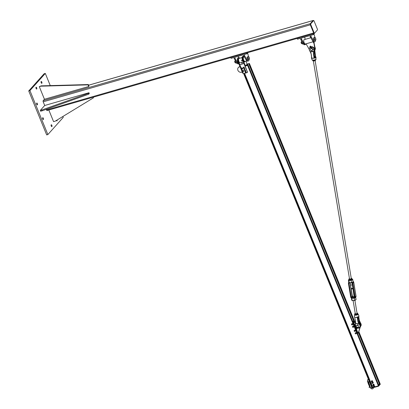 <?xml version="1.0" encoding="UTF-8"?>
<svg xmlns="http://www.w3.org/2000/svg" width="409" height="409" viewBox="0 0 409 409"><rect width="100%" height="100%" fill="white"/><g stroke="black" fill="none" stroke-linecap="round" stroke-linejoin="round"><path stroke-width="0.61" d="M36.677 87.787A0.961 0.399 -106.1 0 1 36.641 89.05A0.961 0.399 -106.1 0 1 36.074 88.462A0.961 0.399 -106.1 0 1 36.11 87.204A0.961 0.399 -106.1 0 1 36.677 87.787M43.323 118.298A0.961 0.399 -106.1 0 1 43.288 119.556A0.961 0.399 -106.1 0 1 42.72 118.973A0.961 0.399 -106.1 0 1 42.756 117.71A0.961 0.399 -106.1 0 1 43.323 118.298M57.102 120.011A0.961 0.399 -106.1 0 1 56.948 120.9A0.961 0.399 -106.1 0 1 56.427 120.425M51.856 125.364A0.961 0.399 -106.1 0 1 51.82 126.626A0.961 0.399 -106.1 0 1 51.253 126.044A0.961 0.399 -106.1 0 1 51.289 124.781A0.961 0.399 -106.1 0 1 51.856 125.364M37.342 103.641A0.961 0.399 -106.1 0 1 37.306 104.898A0.961 0.399 -106.1 0 1 36.738 104.315A0.961 0.399 -106.1 0 1 36.774 103.053A0.961 0.399 -106.1 0 1 37.342 103.641M41.805 82.066A0.961 0.399 -106.1 0 1 41.769 83.324A0.961 0.399 -106.1 0 1 41.202 82.741A0.961 0.399 -106.1 0 1 41.237 81.478A0.961 0.399 -106.1 0 1 41.805 82.066M46.677 134.904L28.732 90.931L44.116 73.763L45.302 73.421L29.918 90.593L47.863 134.566L46.677 134.904M29.918 90.593L28.732 90.931M47.863 134.566L63.247 117.393L62.879 116.488M50.276 85.609L45.302 73.421M44.709 105.491L40.297 110.42L41.876 109.965L88.395 93.37L88.968 92.731L44.709 105.491L43.211 101.815A0.905 0.373 -106.1 0 1 43.165 100.686L44.443 99.259L88.697 86.498L88.032 84.873L40.874 86.181L39.295 86.636L44.443 99.259M47.153 110.456A0.905 0.373 -106.1 0 1 47.071 110.512A0.905 0.373 -106.1 0 1 46.534 109.96L46.278 109.326M313.514 20.608A0.905 0.373 73.9 0 0 313.202 20.45A0.905 0.373 73.9 0 0 313.12 20.506L310.273 23.681A0.905 0.373 73.9 0 0 310.319 24.816L313.642 32.96A0.905 0.373 73.9 0 0 314.178 33.507A0.905 0.373 73.9 0 0 314.26 33.456L314.49 33.195M317.42 29.969A0.68 0.281 73.9 0 0 317.384 29.121L314.061 20.977A0.68 0.281 73.9 0 0 313.662 20.568A0.68 0.281 73.9 0 0 313.601 20.608L310.753 23.783A0.68 0.281 73.9 0 0 310.789 24.637L314.112 32.776A0.68 0.281 73.9 0 0 314.511 33.19A0.68 0.281 73.9 0 0 314.572 33.149L317.42 29.969M314.439 33.19L314.178 33.262A0.68 0.281 -106.1 0 1 314.117 33.303A0.68 0.281 -106.1 0 1 313.713 32.894L310.39 24.75A0.68 0.281 -106.1 0 1 310.354 23.901L313.202 20.721A0.68 0.281 -106.1 0 1 313.263 20.68A0.68 0.281 -106.1 0 1 313.34 20.68M88.968 92.731L89.3 93.549L88.727 94.182L42.209 110.778L40.629 111.233L40.297 110.42M88.395 93.37L88.727 94.182M41.876 109.965L42.209 110.778M39.295 86.636L41.156 85.859L88.318 84.551L88.983 86.181L88.697 86.498M88.318 84.551L88.032 84.873M41.156 85.859L40.874 86.181M93.451 97.138L93.349 97.899L93.083 97.245M48.829 110.001L53.579 121.652L55.164 121.197L93.349 97.899M238.769 63.697L238.171 63.87A3.047 1.263 -106.1 0 1 236.765 62.822L234.449 58.968L235.241 58.738L237.557 62.592A3.047 1.263 73.9 0 0 238.754 63.661M238.621 57.618L238.273 56.273M234.449 58.968L233.866 57.541L231.1 58.339L230.778 57.551M249.076 59.417A3.047 1.263 -106.1 0 1 248.447 60.91A3.047 1.263 -106.1 0 1 247.041 59.862L244.725 56.007L243.933 56.232L243.35 54.811L234.659 57.316L235.241 58.738M243.933 56.232L246.249 60.087A3.047 1.263 73.9 0 0 247.655 61.135L248.447 60.91M247.614 52.996L248.534 56.544M244.725 56.007L244.142 54.581L246.908 53.783L247.972 52.592M246.908 53.783L246.586 52.996M239.878 58.196A3.16 1.309 -106.1 0 0 238.749 57.582A3.16 1.309 -106.1 0 0 238.626 61.733L239.832 64.683L243.754 63.467M247.082 64.121L249.413 63.461L247.358 64.187L245.967 65.737L248.023 64.98L247.731 65.348L245.206 66.105L247.353 71.877A0.68 0.598 41.9 0 1 247.01 72.654L244.045 73.513A0.68 0.598 41.9 0 1 243.202 73.073L242.527 71.411M247.327 72.408A0.68 0.598 -138.1 0 0 247.496 71.713M242.261 63.896L241.719 62.577L243.212 62.148M242.072 57.562L238.999 58.451A2.26 0.936 73.9 0 0 238.795 58.584A2.26 0.936 73.9 0 0 238.815 61.151A2.26 0.936 73.9 0 0 240.252 62.792L243.135 61.958M243.171 62.04L241.816 62.429M242.946 73.088L239.551 64.765L243.202 73.073M242.455 71.232L241.499 68.896M241.422 68.707L239.797 64.724L243.984 63.487L242.578 60.593A3.16 1.309 73.9 0 1 242.701 56.442L243.094 56.33A3.16 1.309 -106.1 0 1 244.224 56.943M239.562 64.765L239.239 64.857L238.038 61.902A3.16 1.309 73.9 0 1 238.156 57.751L238.749 57.582M246.126 61.094L247.026 64.182M245.528 65.849L242.977 60.481A3.16 1.309 -106.1 0 1 243.094 56.33M239.285 64.842L242.726 73.262L243.227 73.119M237.511 59.07A2.26 0.936 73.9 0 0 237.486 60.997A2.26 0.936 73.9 0 0 238.437 62.889M239.991 66.57L239.602 66.682A2.935 2.587 -138.1 0 0 238.498 67.367A2.935 2.587 -138.1 0 0 238.396 67.49M242.215 72.02L241.55 72.214A2.935 2.587 41.9 0 1 238.253 70.941A2.935 2.587 41.9 0 1 238.283 67.608A2.935 2.587 41.9 0 1 239.393 66.918L240.057 66.728M244.03 63.477L245.119 66.146L245.385 66.007M247.353 71.877L243.948 63.528M241.923 60.885L242.138 60.634L241.765 60.307L242.087 60.696L241.78 60.859M241.591 60.696L241.837 60.409L241.913 60.854M241.893 60.706L241.499 60.818L241.893 60.706M241.637 60.552L241.913 60.798M235.507 62.674L235.512 62.679A1.355 0.562 -106.1 0 1 235.507 62.674A1.355 0.562 -106.1 0 1 235.078 61.554A1.355 0.562 -106.1 0 1 235.042 61.069A1.355 0.562 -106.1 0 1 235.047 61.038M235.553 60.225L234.95 61.028A0.905 0.373 -106.1 0 0 234.812 61.176A0.905 0.373 -106.1 0 0 234.914 62.214A0.905 0.373 -106.1 0 0 235.252 62.71A0.905 0.373 -106.1 0 0 235.451 62.761L235.548 62.735M235.466 60.66L235.063 60.772L235.078 61.554L235.579 62.776L236.059 63.216L236.867 62.986M236.269 61.994L235.313 62.27L235.579 62.776M249.485 58.676L248.979 59.494L247.977 59.78L247.603 59.31A1.355 0.562 -106.1 0 1 247.603 59.305L247.23 58.835L247.225 57.061A1.355 0.562 -106.1 0 1 247.23 57.061M234.786 61.258A0.767 0.317 73.9 0 0 234.751 61.319A0.767 0.317 73.9 0 0 234.776 62.015A0.767 0.317 73.9 0 0 235.124 62.618A0.767 0.317 73.9 0 0 235.185 62.654M248.979 59.494L248.713 58.988A1.355 0.562 73.9 0 0 249.332 59.187A1.355 0.562 73.9 0 0 249.49 58.645A1.355 0.562 73.9 0 0 249.449 58.165A1.355 0.562 73.9 0 0 249.025 57.04A1.355 0.562 73.9 0 0 248.953 56.943L249.219 57.444L248.953 56.943A1.355 0.562 73.9 0 0 248.335 56.744L248.473 56.498L248.953 56.943M248.232 58.548L248.212 57.766A1.355 0.562 73.9 0 0 248.713 58.988L248.232 58.548L247.23 58.835M247.982 57.05L248.335 56.744A1.355 0.562 73.9 0 0 248.212 57.766L247.982 57.05L246.98 57.337M247.225 57.061L248.473 56.498M243.243 67.459L243.892 67.25A0.506 0.45 -138.1 0 0 243.299 67.751L243.58 67.142A0.506 0.45 41.9 0 1 243.58 67.137M243.58 67.142L244.045 67.081A0.506 0.45 41.9 0 1 244.05 67.081L244.383 67.454A0.506 0.45 41.9 0 1 244.383 67.459L244.107 68.068A0.506 0.45 -138.1 0 0 243.892 67.25L244.316 67.884M243.636 68.129L243.299 67.751A0.506 0.45 -138.1 0 0 244.107 68.068L243.636 68.129M243.912 68.722L244.153 68.656A0.506 0.45 -138.1 0 0 243.866 69.003L244.306 68.487A0.506 0.45 41.9 0 1 244.306 68.487L244.628 68.768A0.506 0.45 -138.1 0 0 244.153 68.656L244.418 68.564M244.781 68.594L244.981 69.049A0.506 0.45 41.9 0 1 244.981 69.055L244.541 69.566A0.506 0.45 -138.1 0 0 244.628 68.768L244.812 69.474M244.066 69.458L243.866 69.003A0.506 0.45 -138.1 0 0 244.541 69.566L244.066 69.458M244.567 70.363L244.802 70.292A0.506 0.45 -138.1 0 0 244.531 70.65L245.206 70.031L245.282 70.384A0.506 0.45 -138.1 0 0 244.802 70.292L245.068 70.19M245.206 70.031L245.666 70.394L245.221 71.192A0.506 0.45 -138.1 0 0 245.282 70.384L245.487 71.089M244.74 71.1L244.531 70.65A0.506 0.45 -138.1 0 0 245.221 71.192L244.74 71.1M245.078 71.912L245.272 71.774A0.506 0.45 -138.1 0 0 245.124 72.204L245.216 71.759L245.635 71.447L245.748 71.739A0.506 0.45 -138.1 0 0 245.272 71.774L245.497 71.606M245.896 71.565A0.506 0.45 41.9 0 1 245.901 71.57L246.218 71.958A0.506 0.45 41.9 0 1 246.218 71.964L245.911 72.557A0.506 0.45 -138.1 0 0 245.748 71.739L246.136 72.388M245.441 72.597L245.124 72.204A0.506 0.45 -138.1 0 0 245.911 72.557L245.441 72.597M245.635 71.447L245.901 71.57M242.619 70.547A0.624 0.547 41.9 0 1 242.644 70.522L242.598 70.573A0.624 0.547 41.9 0 0 242.471 70.869L242.905 70.691L243.309 71.253A0.45 0.399 -138.1 0 0 242.455 71.125A0.45 0.399 -138.1 0 0 243.309 71.253L242.88 71.657L242.46 71.35L242.813 70.645A0.45 0.399 41.9 0 1 242.813 70.645L243.442 71.1A0.45 0.399 41.9 0 1 243.442 71.105M243.442 71.1L243.319 71.478M242.348 68.364A0.45 0.399 41.9 0 1 242.348 68.369L242.332 69.009L241.959 69.167A0.45 0.399 -138.1 0 0 242.286 68.942L242.215 69.141M241.581 68.318L241.811 68.323A0.45 0.399 -138.1 0 0 241.959 69.167L241.412 68.753L241.949 68.17A0.45 0.399 41.9 0 1 241.949 68.17L242.286 68.942A0.45 0.399 -138.1 0 0 241.811 68.323L242.072 68.298M242.598 70.573A0.624 0.547 41.9 0 1 243.524 71.401A0.624 0.547 41.9 0 1 243.115 71.57M242.644 70.522A0.624 0.547 41.9 0 1 243.57 71.35A0.624 0.547 41.9 0 1 243.544 71.376M241.479 68.559A0.624 0.547 41.9 0 1 242.609 68.39A0.624 0.547 41.9 0 1 242.235 69.121M241.622 68.104A0.624 0.547 41.9 0 1 242.655 68.339A0.624 0.547 41.9 0 1 242.547 68.932M242.419 68.461L242.511 68.375A0.532 0.465 -138.1 0 0 241.647 68.216M242.486 68.477A0.532 0.465 41.9 0 1 242.317 69.029M241.525 68.451A0.532 0.465 41.9 0 1 242.476 68.446M242.435 68.922A0.532 0.465 -138.1 0 0 242.522 68.405M243.452 70.895L243.508 70.818A0.532 0.465 -138.1 0 0 242.644 70.66M243.483 70.921A0.532 0.465 41.9 0 1 243.335 71.457M242.568 70.762A0.532 0.465 41.9 0 1 243.473 70.89M243.432 71.365A0.532 0.465 -138.1 0 0 243.519 70.849M314.915 37.408L313.994 33.86M312.967 33.86L313.289 34.647L310.523 35.445L313.422 40.726A3.047 1.263 73.9 0 0 314.828 41.774L314.035 41.999A3.047 1.263 -106.1 0 1 312.629 40.951L309.731 35.675L301.039 38.18L303.938 43.456A3.047 1.263 -106.1 0 0 305.344 44.504A3.047 1.263 -106.1 0 0 305.86 43.875M314.828 41.774A3.047 1.263 73.9 0 0 315.462 40.281M311.106 36.871L310.313 37.096M304.654 37.137L305.232 39.356M297.164 38.415L297.486 39.203L300.252 38.405L303.151 43.686A3.047 1.263 73.9 0 0 304.552 44.734L305.344 44.504M300.83 39.831L301.622 39.601M313.289 34.647L316.121 31.421M313.769 42.009L314.766 48.574A2.935 2.587 41.9 0 1 314.219 50.726A2.935 2.587 41.9 0 1 314.214 50.731M314.035 42.664L315.124 48.175A2.935 2.587 41.9 0 1 314.577 50.327A6.104 5.378 -138.1 0 0 314.506 50.578L314.347 50.583M309.158 49.131L306.039 43.824L313.151 41.774L313.677 43.057M310.722 37.776L304.199 39.653A2.26 0.936 73.9 0 0 303.989 39.791A2.26 0.936 73.9 0 0 304.01 42.357A2.26 0.936 73.9 0 0 305.446 43.993L313.268 41.738M315.866 39.54L315.359 40.358L314.357 40.644L313.984 40.174A1.355 0.562 -106.1 0 1 313.984 40.169M313.984 40.174L313.488 38.952A1.355 0.562 -106.1 0 1 313.488 38.942M313.488 38.952L313.611 37.925A1.355 0.562 -106.1 0 1 313.611 37.925L314.858 37.362L315.6 38.308L315.334 37.807A1.355 0.562 73.9 0 0 314.715 37.608L314.858 37.362M301.167 42.122A0.767 0.317 73.9 0 0 301.131 42.183A0.767 0.317 73.9 0 0 301.157 42.879A0.767 0.317 73.9 0 0 301.51 43.482A0.767 0.317 73.9 0 0 301.566 43.518M301.929 43.599L301.832 43.625A0.905 0.373 -106.1 0 1 301.632 43.574A0.905 0.373 -106.1 0 1 301.295 43.078A0.905 0.373 -106.1 0 1 301.193 42.04A0.905 0.373 -106.1 0 1 301.331 41.892L301.464 42.418A1.355 0.562 -106.1 0 1 301.428 41.933A1.355 0.562 -106.1 0 1 301.428 41.902M315.359 40.358L315.094 39.852A1.355 0.562 73.9 0 0 315.712 40.051A1.355 0.562 73.9 0 0 315.871 39.509A1.355 0.562 73.9 0 0 315.835 39.029A1.355 0.562 73.9 0 0 315.405 37.904A1.355 0.562 73.9 0 0 315.334 37.807M314.613 39.412L314.593 38.63A1.355 0.562 73.9 0 0 315.094 39.852L314.613 39.412L313.616 39.699M314.363 37.914L314.715 37.608A1.355 0.562 73.9 0 0 314.593 38.63L314.363 37.914L313.36 38.201M301.888 43.538L301.893 43.543A1.355 0.562 -106.1 0 1 301.888 43.538A1.355 0.562 -106.1 0 1 301.464 42.418L302.44 44.08L303.248 43.845M301.934 41.089L301.443 41.636L301.847 41.524M302.65 42.858L301.694 43.134L301.96 43.64M245.446 65.941L247.046 64.249M243.616 73.482L371.822 387.696L372.333 387.497L244.178 73.472L372.333 387.497M372.292 387.4L372.64 387.093M372.635 387.093L244.597 73.349L372.788 387.446L378.366 385.84L378.821 385.411L355.815 329.046L356.346 328.34L355.804 329.035L378.821 385.411M355.764 328.908L248.058 64.98L355.758 328.913L356.796 327.241L355.789 328.882M378.448 384.491L379.46 384.199M379.526 384.363L358.442 332.696L379.526 384.363L380.16 383.887L380.258 384.179L378.519 386.214L372.098 387.931L378.499 386.214M248.764 63.937L354.046 321.903L248.764 63.937M249.413 63.461L354.884 321.939L249.413 63.461M247.731 65.348L378.499 385.774L380.247 384.148M378.632 386.096L380.237 384.337L378.519 386.214L371.991 387.936L378.315 385.856L378.417 386.111L378.514 385.753M368.688 381.341L368.565 383.371M369.148 387.548L369.552 385.938L369.158 385.564M372.538 383.023A0.358 0.312 -138.1 0 0 371.914 383.202A0.358 0.312 -138.1 0 0 372.538 383.023M372.456 383.064A0.291 0.256 41.9 0 1 372.17 383.402A0.291 0.256 41.9 0 1 371.986 382.947A0.291 0.256 41.9 0 1 372.456 383.064M374 386.556A0.358 0.312 -138.1 0 0 373.381 386.735A0.358 0.312 -138.1 0 0 374 386.556M373.923 386.597A0.291 0.256 41.9 0 1 373.637 386.929A0.291 0.256 41.9 0 1 373.453 386.479A0.291 0.256 41.9 0 1 373.923 386.597M373.422 385.13A0.358 0.312 -138.1 0 0 372.798 385.309A0.358 0.312 -138.1 0 0 373.422 385.13M373.34 385.171A0.291 0.256 41.9 0 1 373.054 385.508A0.291 0.256 41.9 0 1 372.87 385.053A0.291 0.256 41.9 0 1 373.34 385.171M371.955 381.602A0.358 0.312 -138.1 0 0 371.331 381.781A0.358 0.312 -138.1 0 0 371.955 381.602A0.358 0.312 -138.1 0 0 372.052 380.958M371.878 381.638A0.291 0.256 41.9 0 1 371.587 381.975A0.291 0.256 41.9 0 1 371.403 381.525A0.291 0.256 41.9 0 1 371.878 381.638M372.011 381.812A0.567 0.501 -138.1 0 0 372.078 380.764A0.567 0.501 -138.1 0 0 371.484 381.336M371.51 381.423L371.781 380.672L372.4 380.825L372.645 381.418L371.939 381.796M372.267 381.858L372.619 381.014L371.781 380.672M372.86 382.942A0.358 0.312 -138.1 0 0 372.635 382.384A0.358 0.312 -138.1 0 0 372.277 382.793M372.594 383.238A0.567 0.501 -138.1 0 0 372.655 382.19A0.567 0.501 -138.1 0 0 372.062 382.763M372.85 383.279L373.305 382.752L373.064 382.159L372.446 382.006L373.223 382.839L372.522 383.223M372.093 382.85L372.364 382.098M373.744 385.043A0.358 0.312 -138.1 0 0 373.519 384.491A0.358 0.312 -138.1 0 0 373.161 384.9M373.478 385.339A0.567 0.501 -138.1 0 0 373.54 384.296A0.567 0.501 -138.1 0 0 372.947 384.869M373.734 385.385L374.189 384.859L373.949 384.266L373.33 384.112L374.107 384.946L373.407 385.329M372.977 384.956L373.248 384.204M374.327 386.469A0.358 0.312 -138.1 0 0 374.097 385.917A0.358 0.312 -138.1 0 0 373.744 386.326M374.061 386.766A0.567 0.501 -138.1 0 0 374.123 385.723A0.567 0.501 -138.1 0 0 373.529 386.29M374.312 386.812L374.772 386.285L374.235 385.595L373.831 385.626L374.45 385.779L374.69 386.372L373.99 386.756M373.56 386.382L373.831 385.626M352.993 322.118L353.724 321.305L353.959 321.888L353.77 321.254M355.605 322.139L353.744 321.873L353.161 322.527M355.666 328.667L356.173 328.509M356.234 328.667L357.962 332.9L357.492 333.146M355.109 326.99L355.738 328.534L356.137 328.422M360.314 326.172A2.485 2.188 41.9 0 1 360.237 326.525L358.356 332.788L357.962 332.9M355.007 325.661L353.642 322.318L355.615 322.635M358.356 332.788L360.595 326.131A2.485 2.188 -138.1 0 0 359.071 323.12M355.002 327.036L355.416 326.827M353.642 322.318L353.171 322.558M357.645 333.519L358.284 332.808M352.696 321.397L353.713 321.106M354.036 322.2L354.393 321.806M352.348 324.858L351.812 324.828A0.567 0.501 -138.1 0 0 352.584 324.414L352.348 324.858M351.546 324.644L351.505 324.357A0.567 0.501 -138.1 0 0 351.812 324.828L351.546 324.644M351.5 324.03L351.745 323.908A0.567 0.501 -138.1 0 0 351.505 324.357L352.134 323.621L352.696 323.954L352.584 324.414A0.567 0.501 -138.1 0 0 352.282 323.938L352.578 324.086M352.016 323.754L352.282 323.938A0.567 0.501 -138.1 0 0 351.745 323.908L352.134 323.621M352.696 323.954L352.624 324.7M353.468 327.205L352.962 327.338A0.567 0.501 -138.1 0 0 353.545 326.694L353.468 327.205M352.67 327.241L352.543 326.96A0.567 0.501 -138.1 0 0 352.962 327.338L352.67 327.241M352.44 326.643L352.619 326.448A0.567 0.501 -138.1 0 0 352.543 326.96L352.947 326.08L353.565 326.244L353.545 326.694A0.567 0.501 -138.1 0 0 353.12 326.316L353.442 326.377M352.829 326.213L353.12 326.316A0.567 0.501 -138.1 0 0 352.619 326.448L352.947 326.08M353.565 326.244L353.678 326.975M354.838 330.406L355.227 330.82A0.567 0.501 -138.1 0 0 354.317 330.482L354.838 330.406M355.324 331.106L355.089 331.316A0.567 0.501 -138.1 0 0 355.227 330.82L355.155 330.498M354.884 331.489L354.567 331.392A0.567 0.501 -138.1 0 0 355.089 331.316L354.884 331.489M354.184 330.973L354.317 330.482A0.567 0.501 -138.1 0 0 354.567 331.392L354.184 330.973M354.552 330.273L354.117 330.651M354.675 330.14L355.278 330.365M356.234 333.325L356.04 333.795A0.567 0.501 -138.1 0 0 355.891 332.87L356.234 333.325M355.815 333.938L355.508 333.81A0.567 0.501 -138.1 0 0 356.04 333.795L355.815 333.938M355.232 333.652L355.165 333.361A0.567 0.501 -138.1 0 0 355.508 333.81L355.232 333.652M355.36 332.89L355.891 332.87A0.567 0.501 -138.1 0 0 355.165 333.361L355.36 332.89M355.135 333.033L355.615 332.711M355.738 332.573L356.198 332.998M356.321 332.865L356.3 333.611M314.787 50.266L315.569 56.58M315.61 56.427L315.6 56.81A2.219 0.706 170.6 0 1 314.567 57.96L314.628 58.104A2.321 0.736 -9.4 0 0 315.999 57.229A2.321 0.736 -9.4 0 0 315.809 56.948M315.492 56.641L315.999 57.229L315.896 59.177A1.902 0.603 170.6 0 1 313.417 60.113A1.902 0.603 170.6 0 1 312.149 59.796L311.428 57.991A2.321 0.736 -9.4 0 0 311.694 58.221L311.694 58.144M314.92 47.153A2.71 2.388 41.9 0 1 315.155 49.576L315.16 49.566A5.961 5.256 -138.1 0 0 314.858 50.43L314.838 52.536L314.649 50.696M314.352 57.148A0.905 0.286 170.6 0 1 314.572 57.291A0.905 0.286 170.6 0 1 314.398 57.505L314.291 57.971L314.628 58.104M310.738 47.209A2.566 2.265 41.9 0 1 313.417 48.047A2.566 2.265 41.9 0 1 313.938 50.731A6.104 5.378 -138.1 0 0 313.647 51.539A1.805 0.358 -70.4 0 1 313.616 51.657L313.591 51.534A1.805 0.634 -92.2 0 1 313.611 51.667L313.616 51.657M313.591 51.534L310.487 51.652A1.805 0.634 -92.2 0 1 310.508 51.79L313.611 51.667L313.493 53.886L314.056 58.058L313.1 58.257L313.974 58.242A2.326 0.741 -9.4 0 0 314.148 58.206L314.383 57.976L314.148 58.206M310.487 51.652L310.431 51.667A1.805 0.803 -116.2 0 1 310.497 51.779L311.218 53.973L311.822 58.247L313.1 58.257L311.689 58.124L311.137 53.962M310.431 51.667L310.431 51.667A6.104 5.378 -138.1 0 0 309.879 50.89A2.566 2.265 41.9 0 1 310.411 47.332M314.306 50.522L314.301 50.527A2.71 2.388 41.9 0 0 313.626 47.567A2.71 2.388 41.9 0 0 310.625 46.923L314.306 50.522L313.861 53.599M310.436 51.805L311.218 53.973M311.694 58.221L311.975 58.293A2.326 0.741 -9.4 0 0 312.098 58.313L312.266 58.318M314.577 50.327L314.219 50.726L314.475 50.711L314.465 52.822L315.37 56.422L315.135 57.04L315.554 56.861M312.098 58.313L311.689 58.124L311.126 53.952L309.812 50.931A5.961 5.256 41.9 0 1 310.375 51.692M312.788 58.231L312.139 58.15M314.455 57.776L313.672 53.84L313.805 51.6A5.961 5.256 41.9 0 1 314.107 50.747A2.71 2.388 -138.1 0 0 313.534 47.889A2.71 2.388 -138.1 0 0 310.676 47.05M358.719 323.483A1.805 0.803 -116.2 0 1 358.79 323.596L358.708 323.478A1.805 0.634 -92.2 0 1 358.734 323.606L358.79 323.596A6.104 5.378 -138.1 0 0 359.342 324.373A2.566 2.265 41.9 0 1 359.593 327.256A2.566 2.265 41.9 0 1 356.863 327.952M354.654 314.526A1.902 0.603 -9.4 0 0 354.465 314.812A1.902 0.603 -9.4 0 0 355.743 315.211A1.902 0.603 -9.4 0 0 358.207 314.189L358.933 315.999A2.321 0.736 170.6 0 1 357.584 316.975L357.113 317.118A2.326 0.741 170.6 0 1 356.934 317.154L356.096 317.369L357.277 317.42L357.885 321.418L358.708 323.478L355.6 323.606A1.805 0.634 -92.2 0 1 355.631 323.729L358.734 323.606M354.751 317.563L355.61 321.505L355.6 323.606A1.805 0.358 -70.4 0 1 355.574 323.718L355.631 323.729M355.503 323.56L355.574 323.718A6.104 5.378 -138.1 0 1 355.283 324.531L356.536 327.885M355.528 321.489L355.206 324.414A5.961 5.256 41.9 0 0 355.487 323.621M356.842 328.013A2.71 2.388 -138.1 0 0 359.593 327.497A2.71 2.388 -138.1 0 0 359.485 324.245A5.961 5.256 41.9 0 1 358.913 323.427L358.059 321.351L357.277 317.42L357.563 317.072C358.754 316.617 359.209 316.259 358.933 315.999M356.709 317.215L356.97 317.292A2.449 0.777 -9.4 0 0 357.154 317.256L356.934 317.154M357.113 317.118L357.502 317.108M357.885 321.418L358.253 321.137L359.138 323.263M359.741 322.425L359.225 320.048L359.961 322.256A5.961 5.256 -138.1 0 0 360.539 323.074A2.71 2.388 41.9 0 1 360.641 326.326A2.71 2.388 41.9 0 1 360.539 326.433M354.802 317.374L354.649 317.087A2.321 0.736 170.6 0 1 354.363 316.755L354.649 317.087M357.517 317.425L357.497 316.857M355.181 317.548L355.794 317.42M355.503 323.555L355.518 321.474L354.736 317.542L355.61 321.505M311.29 48.308L310.896 48.42M312.343 49.238A1.13 0.997 -138.1 0 0 310.513 48.768A1.13 0.997 -138.1 0 0 312.195 50.276A1.13 0.997 -138.1 0 0 312.343 49.238M357.681 325.324L358.013 325.4L357.594 324.981L358.095 325.221M356.295 325.876A1.13 0.997 41.9 0 1 357.957 325.63A1.13 0.997 41.9 0 1 356.766 327.22A1.13 0.997 41.9 0 1 356.295 325.876M356.965 327.328L356.49 328.488L356.633 329.189L357.083 327.374M356.49 328.488L356.633 329.189M356.49 329.214L356.454 328.453L355.83 329.061M356.663 328.442L357.098 327.379L356.663 329.127M357.987 325.119L357.737 325.303L357.737 324.853L358.028 325.073M310.549 46.079L310.436 46.999L310.579 46.048L311.162 48.38M310.937 48.446L310.293 47.04L310.906 48.513M310.354 47.02L309.797 46.468L310.405 47.03L310.411 46.11M310.61 46.892L310.375 46.105M310.395 46.795L309.971 46.304M311.888 50.537L312.123 50.874M311.857 50.511L312.087 50.941L311.801 50.532M352.169 279.04A2.004 0.639 170.6 0 1 351.142 280.185L351.167 280.416A2.188 0.695 -9.4 0 0 352.742 279.465A2.188 0.695 -9.4 0 0 352.466 279.199M351.142 280.185L348.862 280.502L351.167 280.416L351.536 282.65L352.154 282.159C353.033 282.368 353.304 282.067 352.967 281.254M352.282 297.788L352.093 298.008A0.706 0.619 41.9 0 1 351.321 297.374L348.785 283.549A0.89 0.782 41.9 0 1 349.23 282.737L348.79 282.338M349.23 282.737L348.862 280.502A2.188 0.695 -9.4 0 1 348.427 280.18L348.979 279.475M355.672 297.266L356.05 299.408L354.506 300.472L352.169 300.446A2.188 0.695 170.6 0 1 351.735 300.124L352.246 300.559M355.876 299.746A2.004 0.639 -9.4 0 1 354.506 300.462L352.169 300.446L351.801 298.212L351.51 298.335L351.801 298.212A0.89 0.782 41.9 0 1 351.091 297.44A0.884 0.782 -138.1 0 0 352.062 298.238L353.857 298.166A0.884 0.782 -138.1 0 0 354.547 297.307L352.241 283.417A0.884 0.782 -138.1 0 0 351.275 282.619L349.48 282.691A0.884 0.782 -138.1 0 0 348.79 283.549L349.015 283.483A0.706 0.619 41.9 0 1 349.526 282.798M355.631 297.302L354.818 298.207L354.102 298.12L354.475 300.354A2.188 0.695 170.6 0 0 356.05 299.408M354.956 298.069L354.93 298.1A1.411 1.242 -138.1 0 0 355.201 297.108L355.994 296.08M353.1 281.632L352.742 279.465L352.231 279.03M351.587 279.776A1.355 0.429 170.6 0 1 351.536 279.807A1.355 0.429 170.6 0 1 350.917 280.022A1.355 0.429 170.6 0 1 349.68 280.114L349.675 280.114M349.511 278.872A0.905 0.286 -9.4 0 0 349.705 279.015A0.905 0.286 -9.4 0 0 351.157 278.774A0.905 0.286 -9.4 0 0 351.29 278.575M349.46 278.56A1.355 0.429 -9.4 0 0 349.424 278.58A1.355 0.429 -9.4 0 0 349.102 278.815A1.355 0.429 -9.4 0 0 349.47 279.183A1.355 0.429 -9.4 0 0 350.764 279.096A1.355 0.429 -9.4 0 0 351.699 278.647A1.355 0.429 -9.4 0 0 351.336 278.278A1.355 0.429 -9.4 0 0 351.28 278.268A1.355 0.429 -9.4 0 0 351.239 278.263M348.928 279.178L349.051 279.92L349.623 280.104L351.852 279.567L351.904 278.463L351.525 279.01L350.038 279.367L348.928 279.178L349.368 278.606M351.525 279.01L351.648 279.751L351.852 279.567M349.623 280.104L350.16 280.109L350.038 279.367M351.336 278.278L351.904 278.463M352.456 296.612A0.905 0.286 -9.4 0 0 352.65 296.76A0.905 0.286 -9.4 0 0 353.729 296.678A0.905 0.286 -9.4 0 0 354.097 296.52A0.905 0.286 -9.4 0 0 354.235 296.32L352.941 288.519A0.905 0.286 170.6 0 1 352.573 288.826A0.905 0.286 170.6 0 1 351.663 288.984A0.905 0.286 170.6 0 1 351.157 288.815A0.905 0.286 170.6 0 1 352.006 288.381A0.905 0.286 170.6 0 1 352.941 288.519M352.405 296.305A1.355 0.429 -9.4 0 0 352.369 296.32A1.355 0.429 -9.4 0 0 352.011 296.637A1.355 0.429 -9.4 0 0 352.589 296.944A1.355 0.429 -9.4 0 0 353.923 296.781A1.355 0.429 -9.4 0 0 354.317 296.627M354.076 297.706A1.355 0.429 170.6 0 1 352.742 297.87A1.355 0.429 170.6 0 1 352.619 297.859L354.076 297.706M354.634 296.663L353.238 297.087L351.965 296.99L352.088 296.469L352.773 296.167L352.088 296.469M351.965 296.99L352.088 297.732L352.742 297.87M353.238 297.087L353.361 297.829M357.359 314.562A1.355 0.429 170.6 0 1 357.308 314.587A1.355 0.429 170.6 0 1 356.689 314.802A1.355 0.429 170.6 0 1 355.447 314.894L355.447 314.894M355.283 313.652A0.905 0.286 -9.4 0 0 355.477 313.795A0.905 0.286 -9.4 0 0 356.924 313.555A0.905 0.286 -9.4 0 0 357.062 313.355M355.232 313.345A1.355 0.429 -9.4 0 0 355.196 313.36A1.355 0.429 -9.4 0 0 354.879 313.596A1.355 0.429 -9.4 0 0 355.237 313.964A1.355 0.429 -9.4 0 0 356.536 313.877A1.355 0.429 -9.4 0 0 357.471 313.427A1.355 0.429 -9.4 0 0 357.108 313.059A1.355 0.429 -9.4 0 0 357.052 313.054A1.355 0.429 -9.4 0 0 357.011 313.049M354.7 313.959L354.823 314.7L355.39 314.889L357.624 314.352L357.676 313.248L357.292 313.79L355.804 314.148L354.7 313.959L355.14 313.391M357.292 313.79L357.415 314.531L357.624 314.352M355.39 314.889L355.927 314.889L355.804 314.148M357.108 313.059L357.676 313.248M315.175 60.624A1.355 0.429 170.6 0 1 315.165 60.629A1.355 0.429 170.6 0 1 314.945 60.721A1.355 0.429 170.6 0 1 313.611 60.956A1.355 0.429 170.6 0 1 313.309 60.936A1.355 0.429 170.6 0 1 313.294 60.936M312.737 60.138L312.9 60.859L315.569 60.394L314.945 60.721M312.778 60.149L312.9 60.859L313.611 60.956M314.168 60.128L314.291 60.869M315.451 59.688L315.569 60.394M314.01 54.637A0.905 0.286 170.6 0 1 314.153 54.755A0.905 0.286 170.6 0 1 314.051 54.924M350.16 282.783L350.503 284.874A0.905 0.286 -9.4 0 0 351.464 285.007A0.905 0.286 -9.4 0 0 352.287 284.577L352.057 283.186M357.865 319.117A0.905 0.286 -9.4 0 0 357.987 318.933L357.676 317.041M313.12 20.506L88.595 85.23M46.534 109.96L313.642 32.96M43.211 101.815L310.319 24.816M43.165 100.686L310.273 23.681M313.601 20.608L313.202 20.721M310.753 23.783L310.354 23.901M310.789 24.637L310.39 24.75M314.112 32.776L313.713 32.894M236.765 62.822L237.557 62.592M247.041 59.862L246.249 60.087M243.943 57.025A2.71 1.12 73.9 0 0 242.788 59.244A2.71 1.12 73.9 0 0 244.971 61.81A2.71 1.12 73.9 0 0 245.196 61.365M246.888 60.875L244.991 61.422A2.26 0.936 -106.1 0 1 243.554 59.786A2.26 0.936 -106.1 0 1 243.534 57.219A2.26 0.936 -106.1 0 1 243.744 57.081L244.342 56.912M237.547 60.062A2.26 0.936 73.9 0 0 237.926 61.698A2.26 0.936 73.9 0 0 238.13 62.142M238.626 61.733L238.038 61.902M242.977 60.481L242.578 60.593M241.801 60.762L241.514 60.844L241.801 60.762M313.422 40.726L312.629 40.951M303.151 43.686L303.938 43.456M315.124 48.175L314.766 48.574M243.749 73.523L371.96 387.686M244.025 73.518L372.205 387.614M244.061 73.508L372.241 387.599M244.454 73.39L372.502 387.165M244.623 73.344L372.803 387.446M247.598 65.414L378.366 385.84M247.358 64.187L247.726 65.087M247.491 64.116L247.864 65.026M248.795 63.932L354.071 321.898M358.463 332.665L379.562 384.363M249.02 63.87L354.291 321.832M358.637 332.476L379.782 384.296M249.086 63.835L354.363 321.811M358.693 332.415L379.849 384.266M358.897 331.776L380.171 383.908L358.903 331.76M368.274 383.443L367.354 381.137L368.243 378.933M369.225 384.388L368.949 384.46M368.995 385.575L369.777 385.298M369.209 384.358L368.729 384.516M369.618 385.273L369.092 385.447M368.606 384.618L369.266 385.518L368.913 384.593L369.383 384.342M368.489 383.33L368.76 383.243M368.744 383.213L368.264 383.371M369.148 384.128L368.831 384.373L369.307 384.153M368.529 384.429L368.826 384.373M368.141 383.473L368.821 384.368L368.443 383.448L368.918 383.197M368.8 384.383L369.317 384.128L368.944 383.207L368.647 383.243M368.131 383.499L368.616 383.253L368.131 383.499L368.627 384.302M360.237 326.525L360.595 326.131M315.37 56.422L314.465 52.822M314.679 50.573A5.961 5.256 41.9 0 1 314.961 49.796A2.71 2.388 -138.1 0 0 315.16 49.003M314.869 50.394L314.925 49.811M313.938 50.731L314.301 50.527A5.961 5.256 -138.1 0 0 314.02 51.309M311.678 58.022A2.219 0.706 170.6 0 1 311.607 57.521M311.515 57.659A2.321 0.736 -9.4 0 0 311.428 57.991L311.602 57.49M314.291 57.971L313.493 53.886M314.444 56.519L315.196 56.488L315.135 57.04L314.536 57.066M312.425 60.005A1.764 0.562 -9.4 0 0 313.478 60.174A1.764 0.562 -9.4 0 0 315.702 59.463M313.703 58.088L313.084 58.221M309.823 47.556A2.71 2.388 41.9 0 1 309.915 47.444A2.71 2.388 41.9 0 1 310.319 47.096M310.349 47.178A2.71 2.388 -138.1 0 0 309.72 47.664A2.71 2.388 -138.1 0 0 309.823 50.915L309.879 50.89M356.091 317.404L356.745 317.486M359.148 323.279A5.961 5.256 -138.1 0 0 359.68 324.025L359.342 324.373M356.561 327.814A2.566 2.265 41.9 0 1 355.283 324.531M355.196 324.429A2.71 2.388 -138.1 0 0 356.541 327.87M357.527 317.466L358.253 321.137L359.68 324.025A2.71 2.388 41.9 0 1 359.787 327.282A2.71 2.388 41.9 0 1 359.685 327.384M359.629 324.056L359.69 324.015C360.528 325.17 360.559 326.259 359.787 327.282L356.832 328.028M358.749 316.51L359.225 320.048L360.544 323.059L360.339 323.294A5.961 5.256 41.9 0 1 359.808 322.543M358.816 322.681L359.649 322.65A6.104 5.378 -138.1 0 0 360.196 323.417L360.339 323.294A2.71 2.388 -138.1 0 1 360.482 326.5L360.641 326.326C361.413 325.303 361.382 324.214 360.544 323.059M358.371 316.76L358.851 320.313L359.577 322.517L358.749 322.548M358.545 316.663L358.851 320.313M357.783 313.887L358.207 314.189A1.902 0.603 -9.4 0 0 357.936 313.979M357.589 317.062A2.219 0.706 -9.4 0 0 358.846 316.326M357.788 313.907A1.764 0.562 170.6 0 1 357.701 314.577A1.764 0.562 170.6 0 1 355.769 315.058A1.764 0.562 170.6 0 1 354.772 314.409M359.225 320.022L358.754 316.5M360.196 323.417A2.566 2.265 41.9 0 1 360.636 325.968M358.248 321.096L357.512 317.098M356.403 328.447L356.878 327.287M357.665 324.69A0.343 0.302 41.9 0 1 357.681 324.674L358.161 325.165A0.343 0.302 -138.1 0 0 357.65 324.705L357.681 324.674A0.343 0.302 41.9 0 1 358.192 325.129A0.343 0.302 41.9 0 1 358.177 325.15M357.706 325.257L357.655 324.986M310.436 46.999L311.019 48.42M311.663 50.716A0.343 0.302 -138.1 0 0 312.241 51.007L311.77 50.542M309.807 46.462L310.298 47.03L309.797 46.468M312.026 50.419L312.205 50.511A0.343 0.302 41.9 0 1 312.256 50.992A0.343 0.302 -138.1 0 0 312.174 50.542L311.735 50.762M349.153 282.987L351.316 282.726M348.601 279.838A2.188 0.695 -9.4 0 0 348.427 280.18L348.785 282.338M348.943 280.267A2.004 0.639 170.6 0 1 348.984 279.495M350.114 282.788L352.175 296.423M352.134 283.401L354.547 297.307A0.89 0.782 41.9 0 1 354.102 298.12M354.439 297.292A0.706 0.619 41.9 0 1 353.882 297.936L352.062 298.238M354.092 297.701L353.857 298.166M352.026 296.586L351.321 297.374L349.015 283.483L349.623 282.803M351.536 282.65A0.89 0.782 41.9 0 1 352.246 283.417L352.129 283.36A0.706 0.619 41.9 0 0 351.362 282.726L349.48 282.691M354.296 297.747L352.118 283.381L351.275 282.619M348.79 283.549L351.096 297.44L350.743 297.343L348.483 283.509M352.154 282.159A1.411 1.242 -138.1 0 1 352.895 283.217L352.246 283.417L354.547 297.307L355.201 297.108L352.895 283.217L353.683 282.184M348.846 282.287A1.411 1.242 -138.1 0 0 348.463 283.386L348.785 283.549M353.044 281.3A1.411 1.242 41.9 0 1 353.708 282.307L356.014 296.198A1.411 1.242 41.9 0 1 355.692 297.246L356.04 296.131L353.734 282.241L352.849 281.126M88.584 85.205L313.202 20.45M47.071 110.512L314.178 33.507M313.662 20.568L313.263 20.68M314.511 33.19L314.117 33.303M241.806 60.956L241.862 60.573L241.489 60.67M243.585 73.467L371.822 387.696M244.608 73.349L372.788 387.446M368.857 381.49L368.775 383.289M373.448 387.676L373.141 388.55C372.195 389.23 371.367 389.015 370.656 387.896L369.639 385.406M373.673 387.609L370.447 387.983L369.429 385.493M368.33 379.143L367.773 379.511L367.558 381.055L368.509 383.376M369.322 387.696L369.378 385.508M369.266 385.529L368.601 384.644L369.087 384.399L368.601 384.644M369.112 384.388L369.409 384.353L369.782 385.273L369.296 385.518M372.533 382.236L371.96 382.875M373.095 382.676L372.492 383.351M373.959 385.815L373.427 386.408M374.552 386.219L373.954 386.883M373.376 384.388L372.844 384.981M373.969 384.792L373.376 385.457M371.955 380.81L371.377 381.454M372.512 381.249L371.909 381.929M315.16 49.566L314.91 47.112M315.549 56.636L314.843 52.516M314.398 57.5L313.872 53.61L313.994 51.422M315.896 59.177C317.246 59.591 311.203 60.675 312.149 59.796M309.812 50.931C308.979 49.775 308.948 48.686 309.72 47.664L310.313 47.096M354.772 314.383L354.363 316.755M310.896 48.518L310.293 47.04M312.215 50.501L312.241 51.007M354.506 300.472L352.267 300.559M351.443 298.365L351.735 300.124M350.13 282.788L352.384 296.315M348.8 282.322L348.437 283.452L350.743 297.343L351.628 298.458M313.35 60.941L349.511 278.887M314.153 54.755L314.572 57.291M315.129 60.644L351.295 278.59M351.157 288.815L352.456 296.627M353.105 300.528L355.283 313.667M354.905 300.359L357.067 313.371"/></g></svg>
